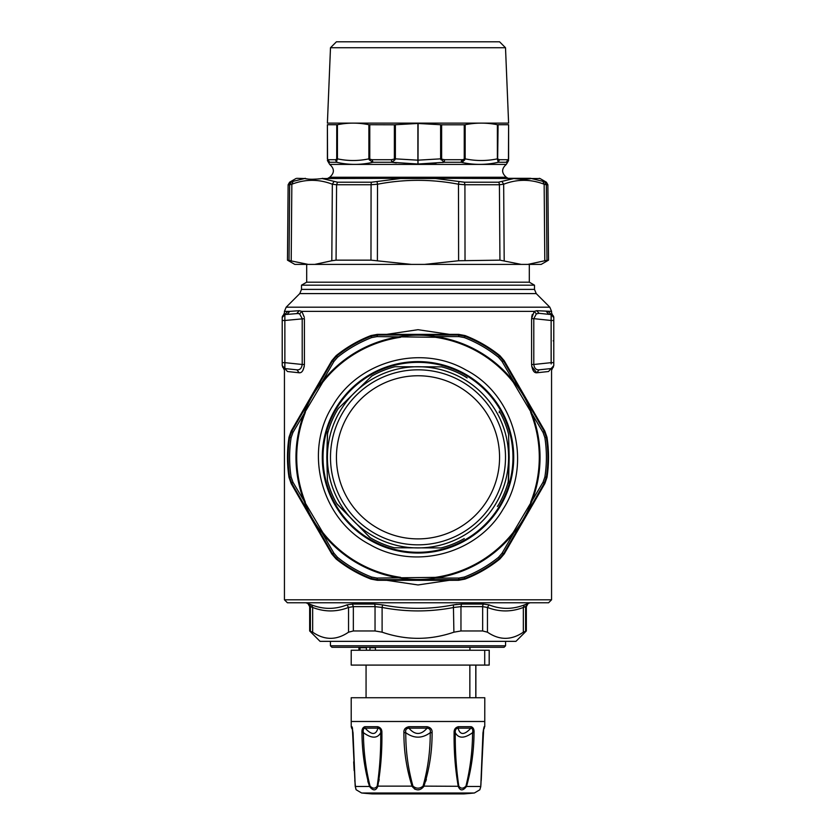 <?xml version="1.0" encoding="UTF-8"?>
<svg xmlns="http://www.w3.org/2000/svg" width="836" height="836" viewBox="0 0 836 836"><rect width="100%" height="100%" fill="white"/><g stroke="black" fill="none" stroke-linecap="round" stroke-linejoin="round"><path stroke-width="1.25" d="M529.303 264.406L529.303 282.181L306.697 282.181L301.503 285.18L301.503 289.402L299.769 293.593L286.173 307.188L549.827 307.188L536.231 293.593L299.769 293.593M529.303 282.181L534.497 285.18L301.503 285.18M551.164 319.791L551.133 320.481L553.787 320.481L553.787 317.534A2.968 2.968 0 0 0 551.133 314.576C553.192 315.329 553.192 315.329 551.133 314.576L553.787 317.534A2.968 2.968 0 0 0 552.648 315.203L551.561 312.894M552.293 314.953A2.968 2.968 0 0 0 551.133 314.576L548.541 311.629C552.575 313.113 552.575 313.113 548.541 311.629L546.253 311.379L548.792 314.336M284.846 363.242L284.867 368.561L287.459 371.518C283.425 370.034 283.425 370.034 287.459 371.518L299.215 372.783L296.885 369.825L284.867 368.561C282.808 367.819 282.808 367.819 284.867 368.561L282.213 365.614L282.213 317.534A2.968 2.968 0 0 1 283.352 315.203L284.439 312.894M283.707 314.953A2.968 2.968 0 0 1 284.867 314.576C282.808 315.329 282.808 315.329 284.867 314.576L282.213 317.534A2.968 2.968 0 0 1 284.867 314.576L287.459 311.629C283.425 313.113 283.425 313.113 287.459 311.629L289.747 311.379L287.459 311.629M551.185 363.953L551.133 314.576L539.042 313.312L536.357 313.887L533.796 318.662L551.133 320.481L551.133 362.657L553.787 362.657L551.133 362.657L551.154 363.242M553.787 317.534L553.787 365.614L551.133 368.561C553.192 367.819 553.192 367.819 551.133 368.561L553.787 365.614M552.387 368.133L553.495 366.91M551.258 316.792L551.237 317.837M284.836 319.791L284.867 314.576L298.64 313.458M284.815 363.953L284.794 368.268M283.613 368.133L282.505 366.91M282.213 319.028L282.213 320.481L284.867 320.481L284.867 362.657L282.213 362.657M551.561 312.904L551.561 311.379L536.733 310.699L539.042 313.312L536.357 313.887L534.214 311.368L531.581 318.662L533.796 318.662L533.796 364.486C534.361 368.31 536.127 370.087 539.115 369.825L551.133 368.561L548.541 371.518L536.785 372.783L539.115 369.825C536.137 370.087 534.361 368.31 533.796 364.486L531.581 364.486C532.292 370.233 534.026 373.002 536.785 372.783L531.717 366.419M536.733 310.699L534.194 311.379L301.806 311.379L299.643 313.887L302.204 318.662L299.643 313.887L296.958 313.312L299.267 310.699L289.747 311.379L287.208 314.336M282.213 365.614L284.752 368.551M296.885 369.825C299.863 370.087 301.639 368.31 302.204 364.486L304.419 364.486L304.419 318.662L284.867 320.481M304.356 317.387L301.806 311.379L299.267 310.699M548.541 371.518C552.575 370.034 552.575 370.034 548.541 371.518C552.575 370.034 552.575 370.034 548.541 371.518M531.665 317.147L532.292 314.44M386.671 334.348L418 329.697L449.329 334.348M386.671 580.309L418 584.949L449.329 580.309M304.283 366.398L302.841 370.505M299.215 372.783C301.974 373.002 303.708 370.233 304.419 364.486M552.68 367.934L551.561 370.243L551.561 599.799L284.439 599.799L284.439 370.243L283.341 367.945M551.561 599.799L548.594 602.766L287.406 602.766L284.439 599.799M312.089 605.086L311.546 604.877C323.448 609.507 335.246 609.507 346.95 604.877L352.458 604.073L374.455 604.073L382.595 604.877C406.202 609.507 429.798 609.507 453.405 604.877L457.073 604.334M352.458 604.073L353.346 606.643L348.549 607.448L346.95 604.877L344.829 605.651M308.923 604.073A2.968 2.947 90 0 1 310.396 606.643L312.664 607.448L311.546 604.877L305.903 602.766M530.097 602.766L524.454 604.877C512.562 609.507 500.754 609.507 489.05 604.877L483.542 604.073L461.545 604.073L453.405 604.877L453.896 632.183C429.965 640.386 406.035 640.386 382.104 632.183L375.04 630.961L353.346 630.961L348.549 632.183C336.584 640.386 324.619 640.386 312.664 632.183L309.665 630.961L309.665 606.643L310.396 606.643L310.396 630.961M527.077 604.073L525.604 606.643L523.336 607.448L524.454 604.877L525.969 604.344M382.595 604.877L382.104 607.448L375.04 606.643A2.968 1.181 90 0 0 374.455 604.073M461.545 604.073L460.96 606.643L453.896 607.448C429.965 612.077 406.035 612.077 382.104 607.448L382.104 632.183M489.05 604.877L487.451 607.448L482.654 606.643A2.968 1.776 90 0 1 483.542 604.073M460.96 630.961L460.96 606.643L482.654 606.643L482.654 630.961L460.96 630.961L453.896 632.183M482.654 630.961L487.451 632.183C499.416 640.386 511.371 640.386 523.336 632.183L526.335 630.961L526.335 606.643L525.604 606.643L525.604 630.961M309.665 630.961L320.052 641.348L515.948 641.348L526.335 630.961M505.561 641.348L505.561 645.8L330.439 645.8L330.439 641.348M505.561 645.8L504.077 647.283L331.923 647.283L330.439 645.8M370.233 544.769C414.896 570.58 477.429 553.787 503.157 509.072C532.971 462.914 514.704 394.895 465.767 369.888C421.104 344.066 358.571 360.87 332.843 405.585C303.029 451.743 321.296 519.762 370.233 544.769M435.389 337.284L435.504 336.553A122.035 122.035 0 0 1 513.847 381.791C521.267 390.955 527.098 401.061 531.341 412.096A122.035 122.035 0 0 1 531.341 502.561C527.119 513.576 521.288 523.681 513.847 532.866A122.035 122.035 0 0 1 435.504 578.104C423.852 579.944 412.179 579.944 400.496 578.104A122.035 122.035 0 0 1 322.153 532.866C314.733 523.702 308.902 513.597 304.659 502.561A122.035 122.035 0 0 1 304.659 412.096C308.881 401.081 314.712 390.976 322.153 381.791A122.035 122.035 0 0 1 400.496 336.553C412.148 334.703 423.821 334.703 435.504 336.553L458.964 336.594L464.388 337.608A128.389 128.389 0 0 1 498.486 357.296L502.081 361.486L513.847 381.791L513.262 382.251L543.045 432.431L544.873 437.636A128.389 128.389 0 0 1 544.873 477.022L543.045 482.226L513.262 532.407L513.847 532.866L502.081 553.171L498.486 557.351A128.389 128.389 0 0 1 464.388 577.049L458.964 578.063L435.504 578.104L435.389 577.362L377.036 578.063L371.612 577.049A128.389 128.389 0 0 1 337.514 557.351L333.919 553.171L322.153 532.866L322.738 532.407L292.955 482.226L291.127 477.022A128.389 128.389 0 0 1 291.127 437.636L292.955 432.431L322.738 382.251L322.153 381.791L333.919 361.486L337.514 357.296A128.389 128.389 0 0 1 371.612 337.608L377.036 336.594L435.389 337.284A121.293 121.293 0 0 1 513.262 382.251M544.873 437.636L546.963 437.165A130.531 130.531 0 0 1 546.963 477.492L544.8 483.647L527.798 513.158L504.192 553.975L499.938 558.939A130.531 130.531 0 0 1 465.025 579.097L458.609 580.299L424.552 580.33L377.391 580.299L370.975 579.097A130.531 130.531 0 0 1 336.062 558.939L331.808 553.975L308.202 513.158L291.2 483.647L289.037 477.492A130.531 130.531 0 0 1 289.037 437.165L291.2 431.01L314.754 390.151L331.808 360.671L336.062 355.718A130.531 130.531 0 0 1 370.975 335.56L377.391 334.358L377.517 335.027L371.079 336.229L371.612 337.608M336.062 355.718L336.584 356.146L332.331 361.121L333.919 361.486M291.2 431.01L291.848 431.24L289.664 437.406L291.127 437.636M289.037 477.492L289.664 477.241L291.848 483.417L292.955 482.226M331.808 553.975L332.331 553.537L336.584 558.511L337.514 557.351M370.975 579.097L371.079 578.428L377.517 579.63L377.036 578.063M458.609 580.299L458.483 579.63L464.92 578.428L464.388 577.049M499.938 558.939L499.416 558.511L503.669 553.537L502.081 553.171M544.8 483.647L544.152 483.417L546.336 477.241L544.873 477.022M546.963 477.492L546.336 477.241A129.873 129.873 0 0 0 546.336 437.406L544.152 431.24L543.045 432.431M546.963 437.165L544.8 431.01L504.192 360.671L503.669 361.121L499.416 356.146L498.486 357.296M377.391 334.358L458.609 334.358L465.025 335.56A130.531 130.531 0 0 1 499.938 355.718L504.192 360.671M465.025 335.56L464.92 336.229L458.483 335.027L458.964 336.594M458.609 334.358L458.483 335.027L377.517 335.027L377.036 336.594M331.808 360.671L332.331 361.121L291.848 431.24L292.955 432.431M291.2 483.647L291.848 483.417L332.331 553.537L333.919 553.171M377.391 580.299L377.517 579.63L458.483 579.63L458.964 578.063M504.192 553.975L503.669 553.537L544.152 483.417L543.045 482.226M544.8 431.01L544.152 431.24L503.669 361.121L502.081 361.486M372.114 541.331A95.722 95.722 0 0 0 513.722 457.323A95.722 95.722 0 0 0 372.114 373.326A95.722 95.722 0 0 0 372.114 541.331M517.641 178.329L530.651 178.329C542.104 178.329 542.104 178.329 530.651 178.329L465.767 178.329M400.611 178.329L322.153 178.528C314.733 179.489 308.902 179.489 304.659 178.528L307.93 179.05M322.738 178.329A1.484 1.17 90 0 0 322.153 178.528L337.514 182.196L371.612 182.196L400.496 178.528L435.504 178.528L464.388 182.196L498.486 182.196L513.847 178.528L435.389 178.329M513.262 178.329A1.484 1.17 90 0 1 513.847 178.528C521.288 179.489 527.119 179.489 531.341 178.528L546.389 182.196L540.035 178.528L531.341 178.528A1.484 1.379 -90 0 0 530.651 178.329A1.484 1.379 90 0 1 531.341 178.528L528.801 178.977M305.349 178.329A1.484 1.379 90 0 0 304.659 178.528L296.707 178.329M518.132 178.988L528.07 179.05M312.413 179.249L317.063 179.05M317.868 178.988L318.913 178.883M287.469 260.153L294.826 264.406L308.202 264.406L287.469 260.153L288.127 184.746L289.611 182.196L304.659 178.528M289.037 260.153L289.664 184.746L291.848 184.223L292.955 181.684M308.202 264.406L411.448 264.406L370.975 260.153L336.062 260.153L331.808 260.748L332.331 184.223L336.584 184.746L337.514 182.196M314.754 264.406L331.808 260.748M370.975 260.153L371.079 184.746L377.517 184.223L377.036 181.684M411.448 264.406L424.552 264.406L458.609 260.748L458.483 184.223L464.92 184.746L464.388 182.196M424.552 264.406L521.246 264.406L499.938 260.153L458.609 260.748M499.938 260.153L499.416 184.746L503.669 184.223L502.081 181.684M521.246 264.406L527.798 264.406L544.8 260.748L544.152 184.223L546.336 184.746L544.873 182.196M546.963 260.153L546.336 184.746L547.873 184.746L548.531 260.153L544.8 260.748M291.2 260.748L291.848 184.223C305.38 179.04 318.871 179.04 332.331 184.223L333.919 181.684M377.391 260.748L377.517 184.223C404.509 179.04 431.491 179.04 458.483 184.223L458.964 181.684M504.192 260.748L503.669 184.223C517.129 179.04 530.62 179.04 544.152 184.223L543.045 181.684M527.798 264.406L541.174 264.406L548.531 260.153M352.384 728.198L355.206 786.352L356.178 789.78L361.622 792.998L474.378 792.998A593.612 593.612 0 0 1 464.001 793.897L371.999 793.897A593.612 593.612 0 0 1 361.622 792.998L371.999 792.998M484.786 721.489L351.214 721.489L351.214 697.736L484.786 697.736L484.755 726.703L484.128 726.703L482.968 732.681L480.773 786.467C479.603 790.981 479.603 790.981 480.773 786.467L480.763 786.551M480.773 786.467L466.519 786.467C462.935 790.981 460.176 790.981 458.264 786.467C455.233 769.047 453.854 751.136 454.115 732.744C453.948 729.514 455.338 727.508 458.306 726.703A2.968 1.787 90 0 1 458.065 728.156C460.04 735.22 464.325 735.22 470.898 728.156C472.601 728.469 473.155 729.985 472.591 732.681C472.465 750.968 470.25 768.775 465.955 786.122C463.196 788.839 460.814 788.839 458.807 786.122C456.226 768.796 455.056 750.979 455.286 732.681C458.546 738.637 464.314 738.637 472.591 732.681L474.033 732.744C473.907 751.125 471.399 769.026 466.519 786.467L465.955 786.122M427.133 726.703L408.867 726.703L408.919 728.156L427.081 728.156C429.767 728.469 430.822 729.985 430.237 732.681C430.31 750.968 427.917 768.775 423.058 786.122C419.682 788.839 416.318 788.839 412.942 786.122C408.083 768.796 405.69 750.979 405.763 732.681C405.188 729.985 406.233 728.469 408.919 728.156C414.969 735.22 421.03 735.22 427.081 728.156L427.133 726.703C430.728 727.508 432.379 729.525 432.087 732.744C432.181 751.125 429.432 769.026 423.842 786.467C419.944 790.981 416.056 790.981 412.158 786.467C406.578 769.047 403.83 751.136 403.913 732.744C403.621 729.514 405.272 727.508 408.867 726.703L404.823 728.814M454.617 729.535L454.324 730.559M458.212 786.289L423.058 786.122M454.115 732.744L455.286 732.681C455.035 729.985 455.954 728.469 458.065 728.156L470.898 728.156A2.968 2.362 90 0 0 471.222 726.703C473.343 727.508 474.284 729.525 474.033 732.744M352.771 732.723L352.625 729.859L351.642 728.156L352.269 728.156A2.968 2.936 90 0 1 351.872 726.703L353.032 732.681L355.227 786.467C356.397 790.981 356.397 790.981 355.227 786.467L369.481 786.467C364.6 769.047 362.092 751.136 361.967 732.744C361.727 729.514 362.657 727.508 364.778 726.703A2.968 2.362 90 0 0 365.102 728.156C371.675 735.22 375.949 735.22 377.935 728.156C380.046 728.469 380.965 729.985 380.714 732.681L381.885 732.744C382.146 751.125 380.767 769.026 377.736 786.467C375.824 790.981 373.065 790.981 369.481 786.467L370.045 786.122C365.75 768.796 363.535 750.979 363.409 732.681L361.967 732.744M356.178 789.78L355.749 788.797M480.899 784.941L483.72 728.125M458.807 786.122L458.264 786.467M403.913 732.744L405.763 732.681C413.925 738.637 422.075 738.637 430.237 732.681L432.087 732.744M412.942 786.122L377.193 786.122C375.186 788.839 372.804 788.839 370.045 786.122M379.168 779.288L378.854 781.242M367.777 780.981L368.362 783.06M426.36 779.298L425.806 781.19M404.478 729.473L404.122 730.549M381.885 732.744C382.052 729.525 380.662 727.508 377.694 726.703A2.968 1.787 90 0 0 377.935 728.156L365.102 728.156C363.409 728.469 362.845 729.985 363.409 732.681C371.686 738.637 377.454 738.637 380.714 732.681C380.944 750.968 379.774 768.775 377.193 786.122M414.51 789.027L416.527 789.654M418 789.78L419.473 789.654M352.541 728.553L352.186 727.069M484.128 726.703A2.968 2.936 90 0 1 483.73 728.156L484.755 726.703M476.604 650.251L351.214 650.251L351.214 665.09L484.713 665.09L484.713 650.251L476.604 650.251M489.175 650.251L489.175 665.09L489.238 650.251L484.713 650.251M489.175 665.09L484.713 665.09M475.799 697.736L475.799 665.09M469.853 697.736L469.853 665.09M463.823 373.452A95.576 95.576 0 0 1 501.872 503.147A95.576 95.576 0 0 1 372.177 541.195A95.576 95.576 0 0 1 334.128 411.511A95.576 95.576 0 0 1 463.823 373.452M372.469 540.683A94.98 94.98 0 0 1 350.838 390.172A94.98 94.98 0 0 1 501.349 411.793A94.98 94.98 0 0 1 372.469 540.683M499.113 412.566L499.98 412.388L499.249 411.072A93.496 93.496 0 0 1 508.455 433.696L508.225 432.808M508.037 432.16L507.63 430.718L508.037 432.16M461.43 377.82A90.602 90.602 0 0 1 497.504 500.764A90.602 90.602 0 0 1 374.57 536.837A90.602 90.602 0 0 1 338.496 413.893A90.602 90.602 0 0 1 461.43 377.82M391.666 547.037L394.362 547.779A93.496 93.496 0 0 1 369.773 537.423L336.751 503.575A93.496 93.496 0 0 1 335.947 502.154A93.496 93.496 0 0 1 327.545 480.961L327.524 480.376M394.362 547.779L440.52 547.925L394.362 547.779M461.806 539.931L464.252 538.583A93.496 93.496 0 0 1 441.638 547.779L441.021 547.893M507.63 483.94L508.455 480.961A93.496 93.496 0 0 1 498.089 505.561L497.733 506.073M508.215 481.87L509.187 457.449L508.518 482.999M509.187 457.208L508.57 434.25M442.432 367.088L441.638 366.868A93.496 93.496 0 0 1 466.227 377.235L466.749 377.6M463.813 375.824L467.115 377.935M441.638 366.868L395.48 366.732L441.638 366.868M371.288 376.524L371.748 376.075A93.496 93.496 0 0 1 394.362 366.868L394.979 366.753M371.748 376.075L338.611 408.208L371.748 376.075M327.43 480.397L326.813 457.208L327.545 433.696A93.496 93.496 0 0 1 337.911 409.097L338.266 408.585M335.947 502.154L337.43 504.484L370.149 537.642M371.153 538.238L372.187 538.823M442.432 547.57L441.669 547.779M498.538 504.808L497.389 506.449M508.455 480.961L508.57 480.397M459.957 380.537A87.508 87.508 0 0 1 494.797 499.28A87.508 87.508 0 0 1 376.043 534.12A87.508 87.508 0 0 1 341.203 415.377A87.508 87.508 0 0 1 459.957 380.537M457.104 385.741A81.573 81.573 0 0 1 489.582 496.438A81.573 81.573 0 0 1 378.896 528.906A81.573 81.573 0 0 1 346.417 418.219A81.573 81.573 0 0 1 457.104 385.741M327.984 482.591L328.37 483.94M327.545 433.696L327.43 434.26M337.911 409.097L338.611 408.208M328.37 430.718L328.214 431.251M392.387 162.351L396.306 162.874M394.958 159.812L395.376 158.85L391.394 159.707L391.812 162.278L394.958 159.812L394.373 159.143L394.373 124.794L417.885 123.467L440.624 124.731L440.624 158.85L444.188 162.278L442.317 162.539M436.005 163.271L430.791 163.699M461.963 162.456L462.757 161.693L461.106 162.278L461.963 162.456C474.085 165.079 486.165 165.016 498.204 162.278L506.282 162.278C506.407 165.079 506.407 165.079 506.282 162.278L508.601 158.85L508.601 124.721C508.601 122.599 508.601 122.599 508.601 124.721C508.601 122.599 508.601 122.599 508.601 124.721L497.389 124.721C486.646 122.599 475.903 122.599 465.161 124.721L464.252 124.794L465.161 124.794M508.601 123.122L327.399 123.122L330.492 47.736L505.508 47.736L508.601 123.122M506.282 162.278L508.455 159.916L508.601 124.721M462.59 161.776L462.82 159.645L464.252 159.174L464.252 124.794L441.627 124.794L441.627 159.143L444.606 159.707L444.188 162.278L418 164.034L391.812 162.278L372.919 162.278C360.765 165.079 348.696 165.079 336.709 162.278L336.751 124.794L337.43 124.794M328.297 159.707L335.403 159.707L336.709 162.278L329.718 162.278C329.593 165.079 329.593 165.079 329.718 162.278L327.545 159.174L327.399 124.721C327.399 122.599 327.399 122.599 327.399 124.721C327.399 122.599 327.399 122.599 327.399 124.721L327.399 158.85L327.399 124.721L337.43 124.721C347.912 122.599 358.393 122.599 368.885 124.721L368.885 158.85C358.393 161.076 347.912 161.076 337.43 158.85L337.43 124.721M394.373 124.794L368.885 124.721M441.627 124.794L440.624 124.731M497.389 124.721L497.389 158.85L499.5 159.707L498.204 162.278L497.639 159.916L498.089 124.794M508.601 158.85C508.601 161.076 508.601 161.076 508.601 158.85L508.455 159.916L508.601 158.85M335.403 159.707L337.43 158.85L337.201 159.916M327.399 158.934L327.399 158.85C327.399 161.076 327.399 161.076 327.399 158.85L327.545 159.174M329.718 162.278L327.545 159.916M505.508 47.736L499.573 41.8L336.427 41.8L330.492 47.736M369.324 159.916L372.919 162.278L372.187 159.707L369.773 159.174L369.324 159.916L368.885 158.85L369.773 159.174L369.773 124.794M441.042 159.812L440.624 158.85L417.885 160.178L418 164.034L418.115 123.467M462.82 159.645L461.806 159.707L461.106 162.278L444.188 162.278M497.639 159.916L497.389 158.85C486.646 161.076 475.903 161.076 465.161 158.85L464.252 159.174L464.711 159.916L465.161 158.85L465.161 124.721M462.945 159.634L462.757 161.693L464.711 159.916M534.497 285.18L534.497 289.402L301.503 289.402M533.796 364.486L551.133 362.657M289.747 311.379L284.439 311.379L284.439 312.904M284.867 362.657L302.204 364.486L302.204 318.662M531.581 364.486L531.581 318.662M312.664 632.183L312.664 607.448C324.629 612.077 336.594 612.077 348.549 607.448L348.549 632.183M375.04 630.961L375.04 606.643L353.346 606.643L353.346 630.961M487.451 632.183L487.451 607.448C499.416 612.077 511.371 612.077 523.336 607.448L523.336 632.183M375.803 647.283L469.498 647.283M366.513 647.283L370.066 647.283M369.951 650.251L369.951 647.733L375.416 647.733L375.416 650.251M360.441 647.283L358.947 647.733L358.947 650.251L358.947 647.733M366.398 650.251L366.398 647.733L360.002 647.733L360.002 650.251M530.651 412.367A121.293 121.293 0 0 1 530.651 502.279M322.738 382.251A121.293 121.293 0 0 1 400.611 337.284M305.349 502.279A121.293 121.293 0 0 1 305.349 412.367M400.611 577.362A121.293 121.293 0 0 1 322.738 532.407M513.262 532.407A121.293 121.293 0 0 1 435.389 577.362M370.975 335.56L371.079 336.229A129.873 129.873 0 0 0 336.584 356.146L337.514 357.296M289.037 437.165L289.664 437.406A129.873 129.873 0 0 0 289.664 477.241L291.127 477.022M371.612 577.049L371.079 578.428A129.873 129.873 0 0 1 336.584 558.511L336.062 558.939M465.025 579.097L464.92 578.428A129.873 129.873 0 0 0 499.416 558.511L498.486 557.351M464.388 337.608L464.92 336.229A129.873 129.873 0 0 1 499.416 356.146L499.938 355.718M289.664 184.746L291.127 182.196A2.968 2.936 90 0 0 289.664 184.746L288.127 184.746M371.612 182.196A2.968 1.076 -90 0 0 371.079 184.746L336.584 184.746L336.062 260.153M465.025 260.153L464.92 184.746L499.416 184.746A2.968 1.86 90 0 0 498.486 182.196M471.222 726.703L458.306 726.703M377.694 726.703L364.778 726.703M351.872 726.703L351.245 726.703L351.214 721.489M508.142 178.329L506.302 177.263L329.697 177.263L327.858 178.329M329.697 177.263C334.578 172.979 334.578 168.705 329.697 164.42L506.302 164.42L508.601 160.512M499.5 159.707L507.703 159.707M395.376 124.731L395.376 158.85L417.885 160.178L417.885 123.467M444.606 159.707L461.806 159.707M391.394 159.707L372.187 159.707M553.192 340.848L553.787 340.252M306.697 264.406L306.697 282.181M534.497 289.402L536.231 293.593M551.561 311.379L549.827 307.188M284.439 311.379L286.173 307.188M308.181 604.073L309.665 606.643M527.819 604.073L526.335 606.643M469.936 647.733L469.936 650.251M540.035 178.528L539.293 178.329M295.965 178.528L289.611 182.196M547.873 184.746L546.389 182.196M399.138 793.897L436.862 793.897M474.378 792.998L479.822 789.78L480.773 786.603M354.777 780.448L355.666 788.108M483.375 729.859L484.357 728.156M480.794 786.352L480.334 788.108M354.15 770.625L353.68 761.836M351.642 728.156L351.245 726.703M483.333 730.35L483.239 732.252M483.229 732.723L481.222 780.552M366.063 665.09L366.063 697.736M475.872 665.09L475.872 697.736M326.866 455.265L327.482 431.658M506.302 177.263C501.422 172.979 501.422 168.705 506.302 164.42M329.697 164.42L327.399 160.512"/></g></svg>
